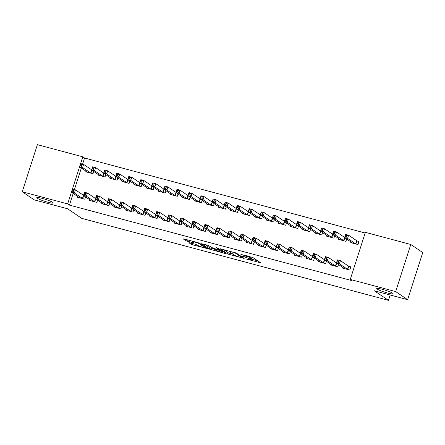 <?xml version="1.0" encoding="UTF-8"?>
<svg xmlns="http://www.w3.org/2000/svg" width="445" height="445" viewBox="0 0 445 445"><rect width="100%" height="100%" fill="white"/><g stroke="black" fill="none" stroke-linecap="round" stroke-linejoin="round"><path stroke-width="0.67" d="M246.23 258.996L260.67 262.806L252.843 257.516L240.895 254.39A4.233 0.506 -162.2 0 1 246.074 256.342L246.725 256.787A4.233 0.506 -162.2 0 1 246.969 257.065A4.233 0.506 -162.2 0 1 244.333 256.715L242.186 256.264L244.939 257.127A4.233 0.506 -162.2 0 1 250.118 259.079L250.769 259.518A4.233 0.506 -162.2 0 1 251.013 259.802A4.233 0.506 -162.2 0 1 248.377 259.446L246.23 258.996M52.682 202.353A8.622 1.035 -162.2 0 0 43.688 198.815A8.622 1.035 -162.2 0 0 36.768 197.658A8.622 1.035 -162.2 0 0 37.263 198.231A8.622 1.035 -162.2 0 0 46.258 201.774A8.622 1.035 -162.2 0 0 53.183 202.926A8.622 1.035 -162.2 0 0 52.682 202.353M392.612 293.216A8.622 1.035 -162.2 0 0 383.618 289.678A8.622 1.035 -162.2 0 0 376.693 288.521A8.622 1.035 -162.2 0 0 377.193 289.094A8.622 1.035 -162.2 0 0 386.188 292.632A8.622 1.035 -162.2 0 0 393.107 293.789A8.622 1.035 -162.2 0 0 392.612 293.216M189.637 242.742L188.891 242.72L191.089 244.205L192.707 244.817L207.481 248.655L199.577 243.276L197.958 242.664L184.008 238.937L183.262 238.915L185.915 240.706L193.503 242.914L194.326 243.026L192.935 242.047A3.538 0.423 -162.2 0 1 192.73 241.813A3.538 0.423 -162.2 0 1 195.572 242.286A3.538 0.423 -162.2 0 1 199.26 243.738L204.411 247.22A3.538 0.423 -162.2 0 1 204.617 247.453A3.538 0.423 -162.2 0 1 201.774 246.981A3.538 0.423 -162.2 0 1 198.086 245.529L195.611 244.338L189.637 242.742M73.18 193.436L69.437 205.112L352.023 280.65L350.254 279.449L365.378 232.34L410.791 244.483L395.666 291.586L350.254 279.449M69.437 205.112L67.662 203.916L22.25 191.778L37.374 144.669L82.787 156.807L80.612 163.582M410.791 244.483L422.75 252.565L407.626 299.674L374.256 290.752L388.435 300.33L81.752 218.356L67.579 208.777L34.209 199.861L22.25 191.778M407.626 299.674L395.666 291.586M227.857 254.034L244.177 258.395L236.351 253.105L219.958 248.655L227.857 254.034L228.268 252.76L233.247 254.267M225.042 253.455L209.473 249.117L201.568 243.743L208.366 245.445L213.155 248.204L218.734 249.873L219.48 249.895L216.125 247.598L217.833 248.104L225.787 253.478L225.042 253.455L225.17 253.06M388.435 300.33L390.148 295.002M89.851 199.777L89.623 200.484L96.849 202.419L97.594 200.094M98.028 174.312L97.8 175.024L105.026 176.954L105.771 174.629M113.942 206.219L113.714 206.925L120.94 208.855L121.685 206.53M122.119 180.753L121.891 181.46L129.117 183.396L129.862 181.071M138.033 212.654L137.805 213.366L145.031 215.297L145.782 212.971M146.21 187.195L145.982 187.901L153.208 189.831L153.953 187.506M162.125 219.096L161.897 219.802L169.122 221.738L169.873 219.413M170.302 193.631L170.073 194.343L177.299 196.273L178.044 193.948M186.216 225.537L185.988 226.244L193.213 228.174L193.964 225.849M194.393 200.072L194.165 200.778L201.39 202.714L202.136 200.389M210.307 231.973L210.079 232.685L217.305 234.615L218.056 232.29M218.484 206.513L218.256 207.22L225.482 209.15L226.227 206.825M234.398 238.414L234.17 239.121L241.396 241.057L242.147 238.731M242.575 212.949L242.347 213.661L249.573 215.591L250.318 213.266M258.489 244.856L258.261 245.562L265.487 247.492L266.238 245.167M266.666 219.391L266.438 220.097L273.664 222.033L274.409 219.708M282.581 251.297L282.353 252.004L289.578 253.934L290.329 251.609M290.757 225.832L290.529 226.538L297.755 228.469L298.5 226.143M306.672 257.733L306.444 258.439L313.669 260.375L314.42 258.05M314.849 232.268L314.621 232.98L321.846 234.91L322.592 232.585M330.763 264.174L330.535 264.881L337.761 266.811L338.511 264.486M338.94 238.709L338.712 239.416L345.937 241.351L346.683 239.026M365.161 233.008L84.561 158.003L82.598 164.116M81.357 167.971L74.421 189.581M350.983 241.93L350.755 242.636L357.986 244.566L359.004 241.385L357.057 240.867M342.806 267.395L342.583 268.101L349.809 270.032L350.832 266.85L348.88 266.327M326.891 235.488L326.663 236.195L333.895 238.131L334.64 235.806M318.715 260.954L318.492 261.66L325.718 263.596L326.463 261.271M302.8 229.053L302.572 229.759L309.803 231.689L310.549 229.364M294.623 254.512L294.401 255.224L301.627 257.154L302.372 254.829M278.709 222.611L278.481 223.318L285.712 225.248L286.458 222.923M270.532 248.076L270.31 248.783L277.535 250.713L278.281 248.388M254.618 216.17L254.39 216.876L261.621 218.812L262.366 216.487M246.441 241.635L246.219 242.341L253.444 244.277L254.19 241.952M230.527 209.734L230.299 210.441L237.53 212.371L238.275 210.046M222.35 235.194L222.127 235.906L229.353 237.836L230.098 235.511M206.436 203.293L206.207 203.999L213.439 205.929L214.184 203.604M198.259 228.758L198.036 229.464L205.262 231.394L206.007 229.069M182.344 196.851L182.116 197.558L189.347 199.494L190.093 197.168M174.167 222.316L173.945 223.023L181.171 224.953L181.916 222.634M158.253 190.416L158.025 191.122L165.256 193.052L166.002 190.727M150.076 215.875L149.854 216.587L157.079 218.517L157.825 216.192M134.162 183.974L133.934 184.681L141.165 186.611L141.911 184.286M125.985 209.439L125.763 210.146L132.988 212.076L133.734 209.751M110.071 177.533L109.843 178.239L117.074 180.175L117.819 177.85M101.894 202.998L101.666 203.704L108.897 205.635L109.642 203.315M85.98 171.097L85.752 171.803L92.983 173.734L93.728 171.408M77.803 196.557L77.575 197.263L84.806 199.199L85.551 196.874M79.588 166.775L72.435 189.047L75.427 189.848L83.488 195.294M71.411 192.24L67.662 203.916M84.561 158.003L82.787 156.807M251.013 259.802L251.419 258.528A4.233 0.506 -162.2 0 0 251.175 258.245L250.769 259.518M247.181 256.403A4.233 0.506 -162.2 0 1 250.524 257.805L251.175 258.245M251.247 259.079L257.722 260.809M223.39 249.467L228.268 252.76M241.518 257.616L242.041 257.627L235.171 252.988L232.323 252.104A4.233 0.506 -162.2 0 0 229.687 251.748A4.233 0.506 -162.2 0 0 229.932 252.031L234.632 255.202A4.233 0.506 -162.2 0 0 239.805 257.154L241.518 257.616M214.857 249.356L211.497 248.455L211.091 249.728M205.006 244.55L209.884 247.848L211.497 248.455M216.448 250.429A3.538 0.423 -162.2 0 0 220.142 251.881A3.538 0.423 -162.2 0 0 222.978 252.354A3.538 0.423 -162.2 0 0 222.778 252.12L220.959 250.891L215.38 249.222L214.635 249.2L216.448 250.429M186.939 239.721L192.874 241.362M345.209 236.495L346.41 236.818L346.822 235.544L345.615 235.221L344.575 237.597L345.593 234.415L348.607 235.216L347.584 238.403L344.575 237.597L352.707 243.159M358.898 241.718L356.668 240.667L348.607 235.216L346.822 235.544M356.033 244.049L347.584 238.403L346.41 236.818M345.593 234.415L345.615 235.221M338.233 262.277L338.645 261.009L337.438 260.687L337.032 261.96L338.233 262.277L339.407 263.863L336.398 263.062L337.421 259.88L340.431 260.681L339.407 263.863L347.857 269.514M344.53 268.624L336.398 263.062L337.032 261.96M338.645 261.009L340.431 260.681L348.491 266.132L350.727 267.184M337.438 260.687L337.421 259.88M333.16 233.275L334.367 233.597L334.774 232.323L333.572 232.001L332.526 234.376L333.55 231.194L336.559 232.001L335.536 235.183L332.526 234.376L340.659 239.938M344.619 237.446L336.559 232.001L334.774 232.323M343.991 240.828L335.536 235.183L334.367 233.597M333.55 231.194L333.572 232.001M321.118 230.054L322.319 230.377L322.731 229.103L321.524 228.78L320.483 231.155L321.501 227.974L324.516 228.78L323.493 231.962L320.483 231.155L328.616 236.718M332.576 234.226L324.516 228.78L322.731 229.103M331.942 237.608L323.493 231.962L322.319 230.377M321.501 227.974L321.524 228.78M326.191 259.062L326.597 257.788L325.395 257.466L324.983 258.74L326.191 259.062L327.364 260.648L324.349 259.841L325.373 256.659L328.382 257.46L327.364 260.648L335.814 266.294M332.487 265.404L324.349 259.841L324.983 258.74M326.597 257.788L328.382 257.46L336.442 262.912M325.395 257.466L325.373 256.659M314.142 255.842L314.554 254.568L313.347 254.245L312.941 255.519L314.142 255.842L315.316 257.427L312.307 256.62L313.33 253.439L316.339 254.245L315.316 257.427L323.765 263.073M320.439 262.183L312.307 256.62L312.941 255.519M314.554 254.568L316.339 254.245L324.399 259.691M313.347 254.245L313.33 253.439M309.069 226.833L310.276 227.156L310.682 225.882L309.481 225.559L308.435 227.935L309.459 224.753L312.468 225.559L311.444 228.741L308.435 227.935L316.567 233.497M320.528 231.005L312.468 225.559L310.682 225.882M319.899 234.387L311.444 228.741L310.276 227.156M309.459 224.753L309.481 225.559M297.026 223.613L298.228 223.935L298.639 222.661L297.432 222.344L296.392 224.719L297.41 221.532L300.425 222.339L299.402 225.52L296.392 224.719L304.525 230.276M308.485 227.784L300.425 222.339L298.639 222.661M307.851 231.166L299.402 225.52L298.228 223.935M297.41 221.532L297.432 222.344M302.099 252.621L302.505 251.347L301.304 251.024L300.892 252.298L302.099 252.621L303.273 254.206L300.258 253.4L301.282 250.218L304.291 251.024L303.273 254.206L311.723 259.852M308.396 258.962L300.258 253.4L300.892 252.298M302.505 251.347L304.291 251.024L312.351 256.47M301.304 251.024L301.282 250.218M290.051 249.4L290.463 248.126L289.256 247.804L288.849 249.078L290.051 249.4L291.225 250.986L288.215 250.179L289.233 246.997L292.248 247.804L291.225 250.986L299.674 256.632M296.348 255.742L288.215 250.179L288.849 249.078M290.463 248.126L292.248 247.804L300.308 253.249M289.256 247.804L289.233 246.997M284.978 220.397L286.185 220.714L286.591 219.446L285.39 219.124L284.344 221.499L285.367 218.317L288.377 219.118L287.353 222.305L284.344 221.499L292.476 227.061M296.437 224.569L288.377 219.118L286.591 219.446M295.808 227.951L287.353 222.305L286.185 220.714M285.367 218.317L285.39 219.124M278.008 246.18L278.414 244.906L277.213 244.583L276.801 245.857L278.008 246.18L279.182 247.765L276.167 246.964L277.19 243.777L280.2 244.583L279.182 247.765L287.631 253.411M284.305 252.521L276.167 246.964L276.801 245.857M278.414 244.906L280.2 244.583L288.26 250.029M277.213 244.583L277.19 243.777M272.935 217.177L274.137 217.499L274.548 216.226L273.341 215.903L272.301 218.278L273.319 215.096L276.334 215.897L275.31 219.085L272.301 218.278L280.433 223.841M284.394 221.349L276.334 215.897L274.548 216.226M283.76 224.731L275.31 219.085L274.137 217.499M273.319 215.096L273.341 215.903M265.96 242.959L266.371 241.691L265.164 241.368L264.758 242.642L265.96 242.959L267.134 244.544L264.124 243.743L265.142 240.561L268.157 241.362L267.134 244.544L275.583 250.19M272.257 249.306L264.124 243.743L264.758 242.642M266.371 241.691L268.157 241.362L276.217 246.808M265.164 241.368L265.142 240.561M260.887 213.956L262.094 214.279L262.5 213.005L261.293 212.682L260.253 215.057L261.276 211.876L264.286 212.682L263.262 215.864L260.253 215.057L268.385 220.62M272.346 218.128L264.286 212.682L262.5 213.005M271.717 221.51L263.262 215.864L262.094 214.279M261.276 211.876L261.293 212.682M248.844 210.735L250.046 211.058L250.457 209.784L249.25 209.462L248.21 211.837L249.228 208.655L252.243 209.462L251.219 212.643L248.21 211.837L256.342 217.399M260.303 214.907L252.243 209.462L250.457 209.784M259.669 218.289L251.219 212.643L250.046 211.058M249.228 208.655L249.25 209.462M236.796 207.515L238.003 207.837L238.409 206.563L237.202 206.241L236.162 208.616L237.185 205.434L240.194 206.241L239.171 209.423L236.162 208.616L244.294 214.179M248.254 211.687L240.194 206.241L238.409 206.563M247.626 215.069L239.171 209.423L238.003 207.837M237.185 205.434L237.202 206.241M224.747 204.294L225.954 204.617L226.366 203.343L225.159 203.026L224.113 205.401L225.137 202.214L228.152 203.02L227.128 206.202L224.113 205.401L232.251 210.958M236.212 208.466L228.152 203.02L226.366 203.343M235.577 211.848L227.128 206.202L225.954 204.617M225.137 202.214L225.159 203.026M212.704 201.079L213.912 201.396L214.318 200.128L213.111 199.805L212.07 202.18L213.094 198.998L216.103 199.799L215.08 202.981L212.07 202.18L220.203 207.743M224.163 205.251L216.103 199.799L214.318 200.128M223.535 208.633L215.08 202.981L213.912 201.396M213.094 198.998L213.111 199.805M200.656 197.858L201.863 198.181L202.275 196.907L201.068 196.584L200.022 198.96L201.045 195.778L204.06 196.579L203.037 199.766L200.022 198.96L208.16 204.522M212.12 202.03L204.06 196.579L202.275 196.907M211.486 205.412L203.037 199.766L201.863 198.181M201.045 195.778L201.068 196.584M188.613 194.637L189.82 194.96L190.226 193.686L189.019 193.364L187.979 195.739L189.003 192.557L192.012 193.364L190.988 196.545L187.979 195.739L196.112 201.301M200.072 198.809L192.012 193.364L190.226 193.686M199.443 202.191L190.988 196.545L189.82 194.96M189.003 192.557L189.019 193.364M176.565 191.417L177.772 191.739L178.178 190.466L176.977 190.143L175.931 192.518L176.954 189.336L179.969 190.143L178.946 193.325L175.931 192.518L184.069 198.081M188.029 195.589L179.969 190.143L178.178 190.466M187.395 198.971L178.946 193.325L177.772 191.739M176.954 189.336L176.977 190.143M164.522 188.196L165.724 188.519L166.135 187.245L164.928 186.922L163.888 189.297L164.911 186.116L167.921 186.922L166.897 190.104L163.888 189.297L172.02 194.86M175.981 192.368L167.921 186.922L166.135 187.245M175.352 195.75L166.897 190.104L165.724 188.519M164.911 186.116L164.928 186.922M152.474 184.975L153.681 185.298L154.087 184.024L152.885 183.702L151.84 186.082L152.863 182.895L155.878 183.702L154.854 186.883L151.84 186.082L159.978 191.639M163.938 189.147L155.878 183.702L154.087 184.024M163.304 192.529L154.854 186.883L153.681 185.298M152.863 182.895L152.885 183.702M140.431 181.76L141.632 182.077L142.044 180.809L140.837 180.486L139.797 182.862L140.82 179.68L143.83 180.481L142.806 183.663L139.797 182.862L147.929 188.424M151.89 185.932L143.83 180.481L142.044 180.809M151.261 189.314L142.806 183.663L141.632 182.077M140.82 179.68L140.837 180.486M128.383 178.54L129.59 178.862L129.996 177.588L128.794 177.266L127.748 179.641L128.772 176.459L131.787 177.26L130.763 180.447L127.748 179.641L135.886 185.203M139.847 182.711L131.787 177.26L129.996 177.588M139.213 186.093L130.763 180.447L129.59 178.862M128.772 176.459L128.794 177.266M116.34 175.319L117.541 175.642L117.953 174.368L116.746 174.045L115.706 176.42L116.729 173.239L119.738 174.045L118.715 177.227L115.706 176.42L123.838 181.983M127.798 179.491L119.738 174.045L117.953 174.368M127.17 182.873L118.715 177.227L117.541 175.642M116.729 173.239L116.746 174.045M104.291 172.098L105.498 172.421L105.904 171.147L104.703 170.824L103.657 173.2L104.681 170.018L107.696 170.824L106.672 174.006L103.657 173.2L111.795 178.762M115.756 176.27L107.696 170.824L105.904 171.147M115.122 179.652L106.672 174.006L105.498 172.421M104.681 170.018L104.703 170.824M253.917 239.744L254.323 238.47L253.122 238.147L252.71 239.421L253.917 239.744L255.091 241.329L252.076 240.523L253.099 237.341L256.109 238.142L255.091 241.329L263.54 246.975M260.214 246.085L252.076 240.523L252.71 239.421M254.323 238.47L256.109 238.142L264.169 243.593M253.122 238.147L253.099 237.341M241.869 236.523L242.28 235.249L241.073 234.927L240.667 236.2L241.869 236.523L243.042 238.108L240.033 237.302L241.051 234.12L244.066 234.927L243.042 238.108L251.492 243.754M248.165 242.864L240.033 237.302L240.667 236.2M242.28 235.249L244.066 234.927L252.126 240.372M241.073 234.927L241.051 234.12M229.826 233.302L230.232 232.029L229.03 231.706L228.619 232.98L229.826 233.302L230.999 234.888L227.985 234.081L229.008 230.899L232.017 231.706L230.999 234.888L239.449 240.534M236.123 239.644L227.985 234.081L228.619 232.98M230.232 232.029L232.017 231.706L240.078 237.152M229.03 231.706L229.008 230.899M217.777 230.082L218.189 228.808L216.982 228.485L216.576 229.759L217.777 230.082L218.951 231.667L215.942 230.86L216.96 227.679L219.975 228.485L218.951 231.667L227.401 237.313M224.074 236.423L215.942 230.86L216.576 229.759M218.189 228.808L219.975 228.485L228.035 233.931M216.982 228.485L216.96 227.679M205.735 226.861L206.141 225.587L204.939 225.265L204.528 226.538L205.735 226.861L206.908 228.446L203.893 227.645L204.917 224.458L207.926 225.265L206.908 228.446L215.358 234.092M212.031 233.202L203.893 227.645L204.528 226.538M206.141 225.587L207.926 225.265L215.986 230.71M204.939 225.265L204.917 224.458M193.686 223.64L194.098 222.367L192.891 222.049L192.485 223.318L193.686 223.64L194.86 225.226L191.851 224.425L192.869 221.237L195.883 222.044L194.86 225.226L203.309 230.872M199.983 229.987L191.851 224.425L192.485 223.318M194.098 222.367L195.883 222.044L203.944 227.49M192.891 222.049L192.869 221.237M181.643 220.425L182.049 219.151L180.848 218.829L180.436 220.103L181.643 220.425L182.817 222.011L179.802 221.204L180.826 218.022L183.835 218.823L182.817 222.011L191.267 227.656M187.94 226.766L179.802 221.204L180.436 220.103M182.049 219.151L183.835 218.823L191.895 224.274M180.848 218.829L180.826 218.022M169.595 217.205L170.007 215.931L168.8 215.608L168.394 216.882L169.595 217.205L170.769 218.79L167.759 217.983L168.777 214.802L171.792 215.608L170.769 218.79L179.218 224.436M175.892 223.546L167.759 217.983L168.394 216.882M170.007 215.931L171.792 215.608L179.852 221.054M168.8 215.608L168.777 214.802M157.552 213.984L157.958 212.71L156.757 212.387L156.345 213.661L157.552 213.984L158.726 215.569L155.711 214.763L156.735 211.581L159.744 212.387L158.726 215.569L167.175 221.215M163.849 220.325L155.711 214.763L156.345 213.661M157.958 212.71L159.744 212.387L167.804 217.833M156.757 212.387L156.735 211.581M145.504 210.763L145.916 209.489L144.708 209.167L144.302 210.441L145.504 210.763L146.678 212.348L143.668 211.542L144.686 208.36L147.701 209.167L146.678 212.348L155.127 217.994M151.801 217.104L143.668 211.542L144.302 210.441M145.916 209.489L147.701 209.167L155.761 214.612M144.708 209.167L144.686 208.36M133.461 207.542L133.867 206.269L132.666 205.946L132.254 207.22L133.461 207.542L134.635 209.128L131.62 208.327L132.643 205.139L135.653 205.946L134.635 209.128L143.084 214.774M139.758 213.884L131.62 208.327L132.254 207.22M133.867 206.269L135.653 205.946L143.713 211.392M132.666 205.946L132.643 205.139M121.413 204.322L121.824 203.048L120.617 202.731L120.211 203.999L121.413 204.322L122.586 205.907L119.577 205.106L120.595 201.919L123.61 202.725L122.586 205.907L131.036 211.553M127.709 210.669L119.577 205.106L120.211 203.999M121.824 203.048L123.61 202.725L131.67 208.171M120.617 202.731L120.595 201.919M109.37 201.107L109.776 199.833L108.574 199.51L108.163 200.784L109.37 201.107L110.544 202.692L107.529 201.885L108.552 198.704L111.562 199.505L110.544 202.692L118.993 208.338M115.667 207.448L107.529 201.885L108.163 200.784M109.776 199.833L111.562 199.505L119.622 204.956M108.574 199.51L108.552 198.704M97.322 197.886L97.733 196.612L96.526 196.29L96.12 197.563L97.322 197.886L98.495 199.471L95.486 198.665L96.504 195.483L99.519 196.284L98.495 199.471L106.945 205.117M103.618 204.227L95.486 198.665L96.12 197.563M97.733 196.612L99.519 196.284L107.579 201.735M96.526 196.29L96.504 195.483M92.249 168.878L93.45 169.2L93.862 167.926L92.655 167.604L91.614 169.979L92.638 166.797L95.647 167.604L94.624 170.785L91.614 169.979L99.747 175.541M103.707 173.049L95.647 167.604L93.862 167.926M103.079 176.431L94.624 170.785L93.45 169.2M92.638 166.797L92.655 167.604M85.279 194.665L85.685 193.391L84.483 193.069L84.072 194.343L85.279 194.665L86.452 196.251L83.438 195.444L84.461 192.262L87.47 193.069L86.452 196.251L94.902 201.897M91.575 201.007L83.438 195.444L84.072 194.343M85.685 193.391L87.47 193.069L95.53 198.514M84.483 193.069L84.461 192.262M80.2 165.657L81.407 165.979L81.813 164.706L80.612 164.383L79.566 166.764L80.59 163.576L83.599 164.383L82.581 167.565L79.566 166.764L87.704 172.321M91.664 169.829L83.599 164.383L81.813 164.706M91.03 173.211L82.581 167.565L81.407 165.979M80.59 163.576L80.612 164.383M73.642 190.171L72.435 189.848L72.029 191.122L73.23 191.445L73.642 190.171L75.427 189.848L74.404 193.03L82.853 198.676M73.23 191.445L74.404 193.03L71.395 192.223L72.413 189.042L72.435 189.848M79.527 197.786L71.395 192.223L72.029 191.122M250.524 257.805L250.118 259.079M247.047 255.786L246.725 256.787M246.313 255.591L246.074 256.342M260.047 262.383L259.925 262.784M243.554 257.978L243.426 258.373M229.887 253.372L229.475 254.646M242.219 257.071L242.041 257.627M235.277 252.66L235.171 252.988M209.884 247.848L209.473 249.117M219.663 249.339L219.48 249.895M222.956 251.564L222.778 252.12M221.137 250.335L220.959 250.891M219.43 250.007L219.346 250.285M204.589 246.663L204.411 247.22M199.432 243.192L199.26 243.738M193.631 242.519L193.503 242.914M187.94 240.044L187.529 241.318M186.288 239.543L185.915 240.706M206.786 248.149L206.658 248.544M193.074 243.66L192.707 244.817M191.406 243.215L191.089 244.205M356.918 240.801L355.9 243.982M356.668 240.667L355.644 243.849M347.473 269.314L348.491 266.132M347.723 269.447L348.747 266.266M344.819 237.764L343.851 240.767M344.575 237.597L343.601 240.628M332.771 234.543L331.809 237.547M332.526 234.376L331.553 237.408M335.424 266.093L336.398 263.062M335.675 266.227L336.643 263.223M323.382 262.873L324.355 259.841M323.632 263.012L324.594 260.008M320.728 231.322L319.76 234.326M320.483 231.155L319.51 234.192M308.68 228.101L307.718 231.105M308.435 227.94L307.462 230.972M311.333 259.652L312.307 256.62M311.583 259.791L312.551 256.787M299.29 256.437L300.264 253.4M299.541 256.57L300.503 253.567M296.637 224.881L295.669 227.885M296.392 224.719L295.419 227.751M287.242 253.216L288.215 250.185M287.492 253.35L288.46 250.346M284.589 221.666L283.626 224.664M284.344 221.499L283.37 224.53M275.199 249.995L276.173 246.964M275.449 250.129L276.412 247.125M272.546 218.445L271.578 221.449M272.301 218.278L271.328 221.31M260.497 215.224L259.535 218.228M260.253 215.057L259.279 218.089M248.449 212.004L247.487 215.007M248.21 211.837L247.236 214.874M236.406 208.783L235.444 211.787M236.162 208.622L235.188 211.653M224.358 205.562L223.396 208.566M224.119 205.401L223.145 208.432M212.315 202.341L211.353 205.345M212.07 202.18L211.097 205.212M200.267 199.126L199.304 202.13M200.028 198.96L199.054 201.991M188.224 195.906L187.262 198.909M187.979 195.739L187.006 198.77M176.176 192.685L175.213 195.689M175.936 192.518L174.963 195.555M164.133 189.464L163.17 192.468M163.888 189.303L162.915 192.335M152.084 186.244L151.122 189.247M151.845 186.082L150.872 189.114M140.042 183.023L139.079 186.027M139.797 182.862L138.823 185.893M127.993 179.808L127.031 182.812M127.754 179.641L126.781 182.672M115.95 176.587L114.988 179.591M115.706 176.42L114.732 179.452M263.151 246.775L264.124 243.743M263.401 246.908L264.369 243.905M251.108 243.554L252.081 240.523M251.358 243.693L252.321 240.689M239.06 240.333L240.033 237.302M239.31 240.472L240.278 237.469M227.011 237.118L227.99 234.081M227.267 237.252L228.229 234.248M214.968 233.898L215.942 230.866M215.219 234.031L216.187 231.027M202.92 230.677L203.899 227.645M203.176 230.81L204.138 227.807M190.877 227.456L191.851 224.425M191.128 227.59L192.095 224.586M178.829 224.236L179.802 221.204M179.085 224.369L180.047 221.371M166.786 221.015L167.759 217.983M167.036 221.154L168.004 218.15M154.738 217.8L155.711 214.763M154.994 217.933L155.956 214.929M142.695 214.579L143.668 211.547M142.945 214.713L143.913 211.709M130.646 211.358L131.62 208.327M130.902 211.492L131.865 208.488M118.604 208.138L119.577 205.106M118.854 208.271L119.822 205.267M106.555 204.917L107.529 201.885M106.811 205.05L107.773 202.052M103.902 173.366L102.94 176.37M103.663 173.2L102.689 176.237M94.512 201.696L95.486 198.665M94.763 201.835L95.731 198.832M91.859 170.146L90.897 173.149M91.614 169.984L90.641 173.016M82.464 198.481L83.438 195.444M82.72 198.615L83.682 195.611M247.353 255.869L246.969 257.065M242.28 257.115L242.097 257.688M229.865 251.197L229.687 251.748M219.747 249.395L219.557 249.984M223.184 251.72L222.978 252.354M214.662 248.783L214.557 249.111M204.822 246.819L204.617 247.453M192.891 241.312L192.73 241.813"/></g></svg>
